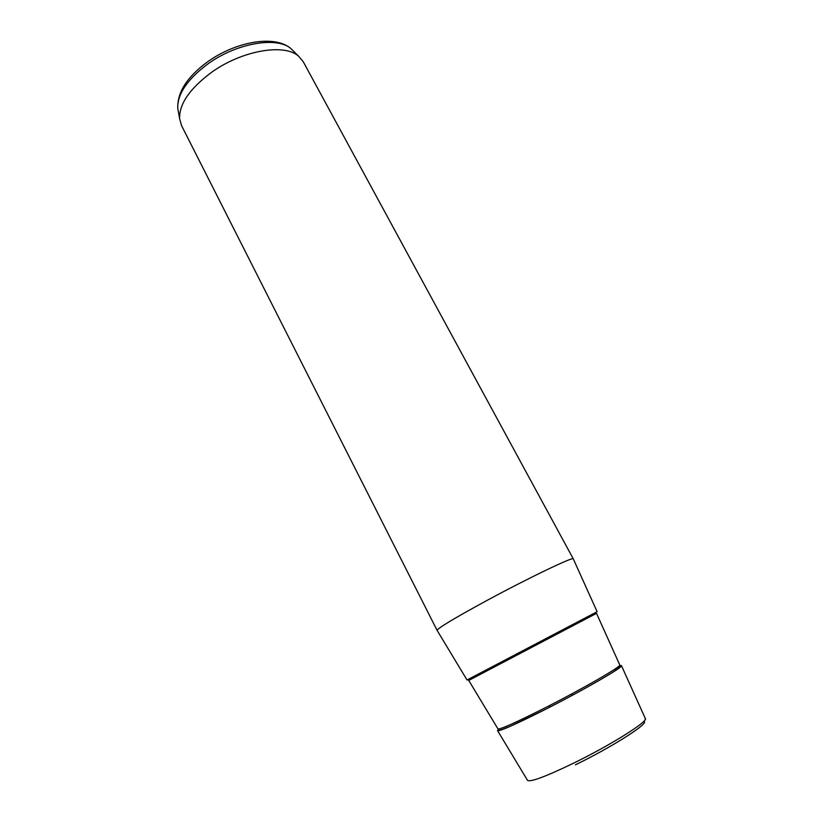 <?xml version="1.0" encoding="UTF-8"?>
<svg xmlns="http://www.w3.org/2000/svg" width="823" height="823" viewBox="0 0 823 823"><rect width="100%" height="100%" fill="white"/><g stroke="black" fill="none" stroke-linecap="round" stroke-linejoin="round"><path stroke-width="1.23" d="M437.106 630.377C437.857 628.144 453.998 618.433 485.529 601.232C527.821 578.281 574.145 556.081 573.292 558.879L303.193 61.643L298.574 56.18C284.233 43.094 241.262 50.553 210.914 72.794C189.619 88.833 179.177 104.11 179.609 118.635L181.513 125.528L437.106 630.377L467.032 680.004L597.117 611.705L573.312 558.94M498.327 729.569L497.555 730.649C499.448 731.554 515.157 724.6 544.672 709.765C583.929 689.921 624.544 666.404 621.437 665.612L620.1 665.622M643.709 721.411C650.777 722.265 613.495 746.296 575.421 764.834M497.617 730.742L527.492 780.307C530.074 782.447 545.484 776.717 573.734 763.106C611.211 744.815 648.987 720.969 645.283 718.458L621.478 665.694M293.821 51.448L291.085 48.742C277.197 36.089 236.252 43.043 207.437 64.245C187.202 79.543 177.305 94.203 177.747 108.245L178.385 111.835M468.74 680.436L497.946 728.869C499.798 729.723 515.229 722.861 544.25 708.264C582.828 688.738 622.774 665.663 619.75 664.922L596.51 613.361L468.74 680.436C467.731 680.282 468.997 679.201 472.546 677.175M549.97 707.06L549.26 705.702M572.263 695.353L571.553 693.995M645.139 719.611L645.283 718.458M298.574 56.18L291.085 48.742C274.8 34.329 235.203 41.675 207.046 62.209C187.047 77.023 177.274 92.371 177.747 108.245L179.609 118.635M497.977 728.941L498.964 730.083C500.147 730.032 499.016 730.947 510.826 726.03L544.692 709.735C571.656 696.021 600.574 680.137 614.04 671.403L619.945 666.836L619.781 664.974"/></g></svg>
